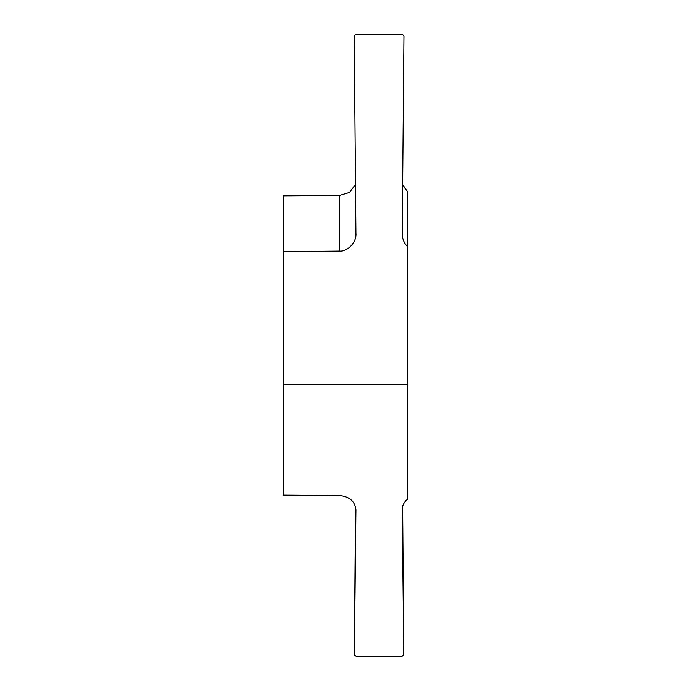 <?xml version="1.0" encoding="UTF-8"?>
<svg xmlns="http://www.w3.org/2000/svg" width="691" height="691" viewBox="0 0 691 691"><rect width="100%" height="100%" fill="white"/><g stroke="black" fill="none" stroke-linecap="round" stroke-linejoin="round"><path stroke-width="1.04" d="M402.663 184.644L407.69 191.96L407.69 384.714L283.31 384.714L283.31 251.559L339.48 251.066C347.694 251.774 356.746 242.092 355.925 233.472L354.207 36.64A2.073 2.073 0 0 1 356.28 34.55L401.886 34.55A2.073 2.073 0 0 1 403.959 36.64L402.24 233.852M402.24 509.569L402.24 509.699C402.292 505.484 404.105 501.925 407.69 499.04L407.69 384.714M402.24 509.44L403.794 655.18L401.886 656.45L356.28 656.45L354.371 655.18L355.925 509.88C354.958 501.303 349.473 496.518 339.48 495.542L283.31 495.145L283.31 384.714M355.494 184.454L349.525 192.461L339.48 195.458L283.31 195.855L283.31 251.559M355.494 506.546L354.371 655.18M403.794 655.18L402.663 506.356M402.24 233.696C402.292 238.87 404.105 243.232 407.69 246.782M339.48 195.458L339.48 251.066"/></g></svg>
